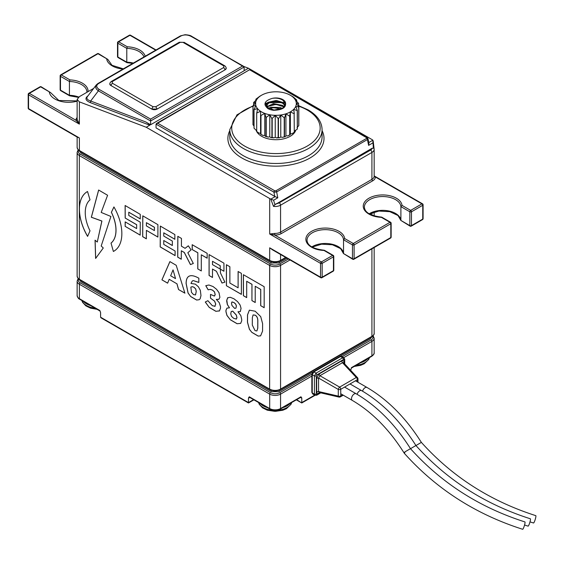<?xml version="1.0" encoding="UTF-8"?>
<svg xmlns="http://www.w3.org/2000/svg" width="564" height="564" viewBox="0 0 564 564"><rect width="100%" height="100%" fill="white"/><g stroke="black" fill="none" stroke-linecap="round" stroke-linejoin="round"><path stroke-width="0.85" d="M342.686 394.863L340.748 395.984L340.748 389.301L357.407 379.685L357.407 381.927M343.596 362.744L343.984 362.363C343.878 360.713 343.081 360.255 341.601 360.988L342.475 362.694L343.539 362.68L357.449 377.591A1.925 1.079 137 0 0 356.279 377.492A1.925 1.107 60 0 1 357.407 379.685A1.925 1.107 0 0 0 357.971 378.902A1.925 1.925 0 0 0 357.449 377.591M341.601 360.988L319.034 374.017L319.908 375.723L342.475 362.694L356.279 377.492L339.627 387.108A1.925 0.698 120 0 0 338.287 389.428A1.925 1.107 0 0 0 340.748 389.301A1.925 1.107 -120 0 0 339.627 387.108L319.908 375.723L318.568 378.042L338.287 389.428L338.287 396.104A1.925 1.079 103 0 0 338.957 397.07A1.925 1.925 0 0 0 340.353 396.859A1.925 1.107 -120 0 0 340.748 395.984A1.925 1.107 180 0 1 338.287 396.104L318.568 391.55L318.568 378.042L316.651 378.141L316.651 391.642L318.568 391.55L319.09 392.474L338.957 397.07M319.034 374.017L316.651 378.141M316.651 391.642C316.757 393.298 317.553 393.757 319.034 393.016L319.168 392.495M253.92 399.841L248.484 402.978L101.062 317.863L100.582 317.201L100.582 312.555L99.772 310.454A1.156 0.663 120 0 0 100.004 310.976A1.156 0.663 120 0 0 100.082 311.011M351.21 368.144A1.156 0.663 -120 0 0 351.287 368.116A1.156 0.663 -120 0 0 351.52 367.587L350.709 370.365M249.535 397.197L249.535 397.31A1.156 0.663 -60 0 1 249.302 396.781L248.484 397.944A2.305 1.332 120 0 0 249.302 397.726A1.156 0.663 60 0 1 249.464 397.253M300.478 397.451L300.957 397.726A2.305 1.332 -120 0 0 301.768 397.944L300.957 396.781A1.156 0.663 60 0 1 300.718 397.31L300.718 397.197M301.768 397.944L301.768 402.978L296.671 399.643M253.581 399.643L248.484 402.59L248.484 397.944M295.649 130.58A20.184 11.654 180 0 1 275.592 139.71A20.184 11.654 180 0 1 256.098 130.185L256.69 130.355M272.764 249.986L269.691 247.822L274.774 251.001M374.158 176.038A7.692 4.441 180 0 1 374.165 176.243A7.692 4.441 180 0 1 371.916 179.38L280.562 232.121A7.692 4.441 180 0 1 274.774 233.418L269.691 234.004L320.528 263.36A1.156 0.663 0 0 0 322.164 263.36A1.156 0.663 -120 0 0 321.346 261.943A1.156 0.663 120 0 0 320.528 263.36L320.528 277.171A1.156 0.663 120 0 0 320.768 277.699A1.156 1.156 0 0 0 321.924 277.699A1.156 0.663 -120 0 0 322.164 277.171A1.156 0.663 180 0 1 320.528 277.171L269.691 247.822L269.691 260.378L79.376 150.503A7.692 4.441 180 0 1 77.127 147.359L77.127 137.045M374.165 176.151A1.156 0.938 175.4 0 0 375.307 176.948L374.165 175.89M274.774 233.418L274.717 235.026A8.841 5.104 0 0 0 281.38 233.538L372.726 180.797A8.841 5.104 0 0 0 375.307 176.948L421.935 203.872A1.156 0.663 60 0 1 422.753 205.282A1.156 0.663 0 0 0 423.092 204.81A1.156 1.156 0 0 0 422.514 203.816A1.156 0.663 120 0 0 421.935 203.872L410.655 210.386A1.156 0.663 120 0 0 409.838 211.796A1.156 0.663 0 0 0 411.473 211.796A1.156 0.663 -120 0 0 410.655 210.386L402.026 205.402L400.898 206.636L409.838 211.796L409.838 225.607A1.156 0.663 120 0 0 410.077 226.136A1.156 1.156 0 0 0 411.234 226.136A1.156 0.663 -120 0 0 411.473 225.607A1.156 0.663 180 0 1 409.838 225.607L400.898 220.446L400.898 206.636A18.267 10.547 180 0 0 382.258 196.547A18.267 10.547 180 0 0 364.386 207.087C364.725 212.459 370.477 215.808 381.659 217.126M374.158 149.277L374.01 148.226L372.184 148.212L274.908 204.739L273.596 200.227L270.755 199.043A7.692 4.441 180 0 1 269.691 198.535L269.691 234.004L274.717 235.026L321.346 261.943L332.626 255.436A1.156 0.663 60 0 1 333.444 256.846A1.156 0.663 0 0 0 333.782 256.373A1.156 1.156 0 0 0 333.204 255.372A1.156 0.663 120 0 0 332.626 255.436L323.997 250.451A19.416 11.21 0 0 1 305.878 239.016A19.416 11.21 0 0 1 324.857 228.06A19.416 11.21 0 0 1 344.66 238.523L343.532 239.756L352.472 244.917A1.156 0.663 0 0 0 354.107 244.917A1.156 0.663 -120 0 0 353.29 243.5A1.156 0.663 120 0 0 352.472 244.917L352.472 258.728A1.156 0.663 120 0 0 352.712 259.257A1.156 1.156 0 0 0 353.868 259.257A1.156 0.663 -120 0 0 354.107 258.728A1.156 0.663 180 0 1 352.472 258.728L343.532 253.567L343.532 239.756A18.267 10.547 180 0 0 324.892 229.668A18.267 10.547 180 0 0 307.027 240.208C307.359 245.58 313.112 248.928 324.293 250.247M270.755 199.043L273.505 206.389A7.692 4.441 0 0 0 280.562 205.19L371.916 152.449L371.916 179.38A1.156 0.663 -120 0 0 372.726 180.797M243.895 66.503L248.463 68.237L371.916 139.512A7.692 4.441 180 0 1 372.804 140.126L373.354 147.902M422.753 204.337A1.156 0.663 120 0 0 422.514 203.816L374.341 176.003M77.134 136.897L79.376 137.947L76.93 136.925M77.134 119.314A1.156 0.938 -4.6 0 1 75.985 120.287L79.376 124.129L77.134 119.314A7.692 4.441 180 0 1 77.127 119.11L77.127 99.475L79.376 96.648L93.631 88.421M88.019 95.809C84.776 98.185 85.432 100.413 89.986 102.5L149.77 125.215L146.238 127.26L79.376 101.858L77.127 99.475M77.127 147.359C77.691 149.411 78.523 150.63 79.616 151.032A1.156 0.663 -60 0 1 79.376 150.503L79.376 137.947L28.538 108.591A1.156 0.663 180 0 1 28.2 108.119A1.156 1.156 0 0 0 28.778 109.12A1.156 0.663 -60 0 1 28.538 108.591L28.538 94.78A1.156 0.663 -60 0 1 29.356 93.363A1.156 0.663 -120 0 0 28.778 93.307A1.156 1.156 0 0 0 28.2 94.308A1.156 0.663 0 0 0 28.538 94.78L79.376 124.129L79.376 101.858M423.092 218.628A1.156 0.663 180 0 1 422.753 219.093A1.156 0.663 60 0 1 422.514 219.622A1.156 1.156 0 0 0 423.092 218.628L423.092 204.81M410.655 226.079A1.156 0.663 -120 0 0 411.234 226.136L422.514 219.622M391.148 237.07A1.156 0.663 180 0 1 390.81 237.536A1.156 0.663 60 0 1 390.57 238.064A1.156 1.156 0 0 0 391.148 237.07L391.148 223.252A1.156 1.156 0 0 0 390.57 222.258A1.156 0.663 120 0 0 389.992 222.315A1.156 0.663 60 0 1 390.81 223.725A1.156 0.663 0 0 0 391.148 223.252M402.026 205.402A19.416 11.21 0 0 0 382.223 194.94A19.416 11.21 0 0 0 363.244 205.895A19.416 11.21 0 0 0 381.363 217.33L389.992 222.315L353.29 243.5L344.66 238.523M353.29 259.2A1.156 0.663 -120 0 0 353.868 259.257L390.57 238.064M390.81 222.787A1.156 0.663 120 0 0 390.57 222.258L381.722 217.147M333.782 270.184A1.156 0.663 180 0 1 333.444 270.657A1.156 0.663 60 0 1 333.204 271.185A1.156 1.156 0 0 0 333.782 270.184L333.782 256.373M321.346 277.643A1.156 0.663 -120 0 0 321.924 277.699L333.204 271.185M333.444 255.901A1.156 0.663 120 0 0 333.204 255.372L324.356 250.268M352.712 259.257L343.532 253.567A18.267 10.547 0 0 0 331.512 244.106A18.267 10.547 0 0 0 311.779 246.926M410.077 226.136L400.898 220.446A18.267 10.547 0 0 0 388.878 210.985A18.267 10.547 0 0 0 369.145 213.805M28.538 93.835A1.156 0.663 0 0 0 28.2 94.308L28.2 108.119M77.127 117.531A8.841 5.104 0 0 0 75.985 120.287L29.356 93.363L40.636 86.849A1.156 0.663 -60 0 1 41.214 86.793A1.156 1.156 0 0 0 40.058 86.793A1.156 0.663 60 0 1 40.636 86.849L50.393 92.482L41.214 86.793M60.722 90.677A1.156 0.663 -60 0 1 60.482 90.148A1.156 0.663 180 0 1 60.144 89.676A1.156 1.156 0 0 0 60.722 90.677L69.569 95.788M88.033 91.657A19.416 11.21 0 0 0 69.929 79.905L69.421 81.498A18.267 10.547 180 0 1 86.905 92.031L86.898 92.313M69.929 79.905L61.3 74.92A1.156 0.663 -120 0 0 60.722 74.864A1.156 1.156 0 0 0 60.144 75.865A1.156 0.663 0 0 0 60.482 76.337A1.156 0.663 -60 0 1 61.3 74.92L98.002 53.735A1.156 0.663 -60 0 1 98.58 53.679A1.156 1.156 0 0 0 97.424 53.679A1.156 0.663 60 0 1 98.002 53.735L107.759 59.368L98.58 53.679M60.482 75.393A1.156 0.663 0 0 0 60.144 75.865L60.144 89.676M118.087 57.556A1.156 0.663 -60 0 1 117.848 57.027A1.156 0.663 180 0 1 117.509 56.555A1.156 1.156 0 0 0 118.087 57.556L126.935 62.667M145.188 56.245A19.416 11.21 0 0 0 127.295 46.784L126.787 48.377A18.267 10.547 180 0 1 143.954 56.957M127.295 46.784L118.666 41.806A1.156 0.663 -120 0 0 118.087 41.743A1.156 1.156 0 0 0 117.509 42.744A1.156 0.663 0 0 0 117.848 43.216A1.156 0.663 -60 0 1 118.666 41.806L129.946 35.292A1.156 0.663 -60 0 1 130.524 35.229A1.156 1.156 0 0 0 129.368 35.229A1.156 0.663 60 0 1 129.946 35.292L155.713 50.168M117.848 42.272A1.156 0.663 0 0 0 117.509 42.744L117.509 56.555M127.295 62.484L126.787 62.188L126.787 48.377L117.848 43.216L117.848 57.027L126.787 62.188A18.267 10.547 0 0 1 133.358 63.076M69.929 95.605L69.421 95.309L69.421 81.498L60.482 76.337L60.482 90.148L69.421 95.309A18.267 10.547 0 0 1 78.741 97.057M146.238 127.26L269.691 198.535M273.596 200.227L277.798 197.802L274.774 196.441L273.935 192.197A1.156 0.663 -60 0 1 274.753 190.78L157.68 123.192L156.045 124.129L273.935 192.197L276.649 191.957A1.156 0.663 -120 0 0 275.859 190.794L274.753 190.78M157.68 123.192L249.57 69.746L366.642 137.729A1.156 0.663 -60 0 1 367.22 137.672A1.156 0.663 -60 0 1 367.227 137.672L249.57 69.746L156.524 123.467M366.642 137.729L366.663 138.363A1.156 0.663 60 0 1 367.453 139.527L368.003 138.702L368.912 143.305L368.602 145.371L372.804 142.946M274.774 196.441L156.045 127.901L156.045 124.129M242.499 66.051L150.609 119.11L150.609 120.992L244.134 66.996L191.675 36.322A1.156 0.663 -60 0 1 191.682 36.322A1.156 0.663 -60 0 0 191.104 36.378L243.655 66.326M150.609 119.11L99.208 89.429A1.156 0.663 120 0 0 98.39 90.846L150.609 120.992L150.609 124.757L145.745 121.951L90.663 101.026C87.357 99.92 86.229 98.51 87.279 96.782M99.208 89.429C96.204 87.378 95.943 85.446 98.418 83.641A1.156 0.663 -120 0 0 97.84 83.585A1.156 0.663 -120 0 0 97.72 83.691L96.317 84.889C95.02 86.926 95.711 88.908 98.39 90.846L90.663 101.026A1.156 0.768 110.8 0 1 89.986 102.5M98.418 83.641L181.065 35.92C184.195 34.496 187.544 34.644 191.104 36.378M150.609 124.757L244.134 70.761L244.134 66.996M244.134 70.218L244.924 70.281L244.134 69.978M149.77 125.215C149.975 124.764 148.635 123.671 145.745 121.951M248.463 68.237L244.924 70.281M372.184 148.212A5.767 3.328 180 0 1 370.555 150.094A1.925 1.107 60 0 1 371.916 152.449A7.692 4.441 0 0 0 374.165 149.305A7.692 4.441 0 0 0 374.165 149.277A7.692 4.441 0 0 0 374.151 149.009M274.908 204.739L273.505 206.389M370.555 150.094L279.208 202.836A5.767 3.328 180 0 1 275.951 203.773M238.163 271.524L238.107 287.809L238.107 271.488L241.385 273.357L241.385 294.373L226.397 285.722L226.397 264.706L229.872 266.737L229.872 283.05L238.107 287.809M241.385 294.309L226.397 285.722M226.453 285.687L226.453 264.735M146.386 222.667L154.465 227.285L154.409 230.598L154.409 227.32L146.386 222.667L146.372 225.896L154.409 230.598M142.77 215.822L157.906 224.669L157.885 237.077L146.386 230.359L146.344 238.819L142.657 236.668L142.77 215.822M146.386 230.359L157.885 237.014M142.826 215.857L142.713 236.633L146.344 238.755M79.327 155.558L79.327 279.243L269.634 389.118L269.634 265.433L79.327 155.558L269.634 265.433M216.364 271.284L212.487 269.049L212.487 277.481L209.068 275.507L209.068 254.576L223.943 263.169L223.943 271.242L220.425 269.211L220.425 272.835L224.895 282.155L221.997 283.043L216.414 271.256L212.487 269.049M128.789 212.212L128.768 215.469L140.26 222.181L140.189 235.132L125.145 226.34L125.166 221.871L136.643 228.582L136.664 224.747L125.166 218.028L125.116 205.5L140.26 214.355L140.26 218.917L128.789 212.212L140.26 218.853M251.861 332.393L249.415 329.313L247.462 322.263L247.511 314.86L249.373 310.158L255.168 311.215L260.723 316.63L262.613 323.708L262.563 331.11L260.596 335.869L258.171 336.088L251.861 332.393L249.464 329.284L247.518 322.234L247.568 314.832L249.401 310.144M260.695 335.813L258.171 336.088M214.771 306.4L215.702 304.074L214.567 301.162L210.492 298.144L210.513 294.38L214.235 296.015L215.173 294.718L214.447 291.877L212.48 290.143L210.266 289.395L208.13 289.818L205.768 285.694L208.92 285.003L213.058 286.54L216.569 289.304L219.029 292.716L219.897 297.362L218.846 299.329L216.294 299.378L219.248 302.678L220.51 306.696L220.503 308.212L219.474 310.856L215.899 311.328L209.244 307.422L205.275 302.029L207.89 300.69L212.346 305.695L215.117 306.273M214.235 296.015L214.701 295.903M218.917 299.287L216.294 299.378M219.474 310.856L219.107 311.102M98.629 190.026L107.597 195.264L101.189 212.431L110.911 216.47L101.189 246.003L103.282 247.984L95.619 258.446L95.048 240.186L97.276 242.055L101.851 221.06L91.326 217.253L98.629 190.026M169.2 279.293L167.621 283.17L161.938 279.85L169.891 261.604L176.208 265.291L184.907 293.174L178.52 289.543L176.927 283.805L169.2 279.293L176.927 283.805M246.687 281.295L246.687 297.602L243.387 295.698L243.387 274.696L264.171 286.688L264.171 307.697L260.695 305.688L260.695 289.445L255.224 286.286L255.224 302.53L251.932 300.626L251.932 284.327L246.687 281.295L251.981 284.291L251.932 300.626M160.31 226.072L174.875 234.589L174.847 239.305L163.772 232.833L163.757 236.062L172.358 241.089L172.33 245.523L163.772 240.518L163.75 244.388L175.108 251.029L175.087 255.626L160.197 246.919L160.31 226.072M190.717 296.572L188.066 293.054L186.099 283.502C186.12 279.384 187.241 276.896 189.455 276.036C191.668 275.183 194.799 275.909 198.845 278.214L198.817 282.43L193.353 280.646L192.296 280.957L190.949 283.438L195.356 284.143L198.394 286.801L200.34 290.34L200.981 295.578L200.142 298.835L199.212 299.717L196.632 300.041L190.717 296.572L188.122 293.019L186.148 283.466C186.176 279.349 187.297 276.861 189.511 276.007M188.862 276.318L189.455 276.036M229.499 307.831L227.426 304.595L226.791 300.147L227.68 297.771L230.239 297.298L233.905 298.758L237.55 301.599L240.123 305.046L241.061 308.367L240.306 311.582L237.98 311.765L240.814 315.572L241.716 319.443L241.709 320.824L240.624 323.405L237.084 323.736L230.323 319.774L226.925 315.41L225.938 311.652L225.945 310.271L226.975 308.099L229.499 307.831L227.37 304.63L226.728 301.43L226.742 300.175L227.955 297.588M197.767 252.771L192.176 249.542L192.176 244.706L207.164 253.356L207.164 258.192L201.299 254.808L201.299 270.946L197.767 268.908L197.823 252.735L192.176 249.542M87.526 191.506L90.014 199.846A30.04 17.343 -120 0 0 90.014 230.81L87.596 236.394A38.352 22.144 60 0 1 87.314 191.626A38.352 22.144 60 0 1 87.526 191.506M113.378 251.466L111.03 243.091A30.04 17.343 -120 0 0 111.362 212.325L113.928 206.932A38.352 22.144 60 0 1 113.9 251.177A38.352 22.144 60 0 1 113.378 251.466L111.03 243.091M181.46 238.438L181.418 246.179L185.084 248.322L188.32 245.791L191.062 249.894L187.833 252.721L193.318 263.48L190.435 264.594L184.266 252.496L181.319 250.776L181.277 259.243L177.702 257.149L177.815 236.309L181.46 238.438M188.327 245.798L185.084 248.322M181.319 250.776L184.322 252.468L190.484 264.558L193.311 263.473M177.864 236.337L177.759 257.121L181.277 259.179M111.087 243.063A30.04 17.343 -120 0 0 111.418 212.297L111.362 212.325M113.949 206.974L111.418 212.297M113.434 251.431A38.352 22.144 -120 0 0 113.928 251.163M87.342 191.612A38.352 22.144 -120 0 0 87.624 236.323M192.232 249.507L192.232 244.734M207.164 258.129L201.299 254.808M201.299 270.882L197.767 268.908M197.823 268.873L197.823 252.735M236.076 319.125L236.929 317.8L236.302 315.079L232.706 311.194L231.212 311.532L230.746 313.922L231.55 316.425L233.806 318.427L236.443 318.991M231.268 311.497L232.756 311.159L236.351 315.043L236.979 317.772L236.133 319.097M232.171 301.902L231.466 303.037L231.938 305.448L234.659 308.395L235.963 308.113L236.358 306.069L235.667 304.095L233.856 302.501L231.86 302.022L233.905 302.473L235.724 304.067L236.415 306.033L235.914 308.148M227.003 308.085L226.002 310.235L225.988 311.617L226.975 315.382L230.323 319.774M240.363 311.547L237.98 311.765M240.68 323.376L237.084 323.736M230.38 319.746L237.134 323.701M212.487 261.301L220.249 265.729L212.487 261.301L212.487 264.629L220.2 269.077L220.2 265.757M220.249 265.729L220.2 269.077M212.487 277.417L209.068 275.507M209.117 275.479L209.117 254.604M223.943 271.178L220.425 269.211M216.414 271.256L222.054 283.015L224.888 282.148M140.189 235.068L125.145 226.34M125.194 226.305L125.222 221.906M136.664 224.747L136.643 228.582M136.714 224.712L125.166 218.028M125.222 217.993L125.166 205.536M196.202 291.553L195.687 289.008L193.931 287.252L192.261 286.695L190.843 287.118L191.485 292.371L193.515 294.598L195.539 294.894L196.258 291.525L195.461 294.944M190.9 287.09L192.317 286.66L193.988 287.217L195.743 288.972L196.258 291.525M198.873 282.395L193.41 280.618L192.324 280.935M199.24 299.703L196.632 300.041M190.766 296.537L196.688 300.006M174.847 239.242L163.772 232.833M172.33 245.46L163.772 240.518M160.359 226.108L160.246 246.884L175.087 255.562M246.687 297.538L243.387 295.698M243.444 295.663L243.444 274.724M264.171 307.634L260.695 305.688M255.224 286.286L260.751 289.417L260.751 305.653M255.224 302.466L251.981 300.598M255.048 330.645L256.874 330.948L257.727 328.241L257.776 320.846C257.79 318.117 256.916 316.242 255.147 315.198L253.067 314.973L252.348 317.666L252.305 325.061L255.048 330.645M253.123 314.938L255.196 315.17C256.972 316.207 257.847 318.089 257.833 320.81L257.783 328.213L256.902 330.927M251.918 332.365L258.22 336.059M173.049 269.874L175.531 278.56L173.049 269.874L170.645 275.768L175.475 278.595M167.642 283.121L161.938 279.85M161.988 279.814L169.926 261.618M184.886 293.097L178.52 289.543M178.577 289.508L176.976 283.777M95.668 258.375L95.105 240.236M98.672 190.047L91.382 217.225L101.908 221.025L97.276 242.055M205.324 302.001L209.244 307.422M214.828 306.372L215.751 304.038L214.623 301.134L210.492 298.144M210.541 298.116L210.569 294.415M214.292 295.98L215.222 294.69L214.496 291.842L212.529 290.107L210.316 289.36L208.13 289.818M208.179 289.79L205.825 285.666M219.53 310.82L215.899 311.328M209.293 307.394L215.949 311.293M288.38 259.003L279.751 263.987A6.535 3.772 180 0 1 270.508 263.987A1.156 0.663 -60 0 0 269.691 265.397L269.634 389.118M277.276 109.959L272.927 109.973M282.247 108.401L280.111 107.463L270.805 107.266L268.309 108.401M284.298 106.829L282.501 105.39L273.448 103.614L266.673 106.822M266.983 107.259L267.717 106.525L275.866 104.41L282.825 106.469L283.875 107.252M269.07 108.831L273.025 107.661L281.401 108.824M285.328 105.235L282.825 102.472L276.304 100.441L267.956 102.345L266.229 105.257L266.927 107.188L274.146 110.093L283.015 107.928L285.652 103.684L285.391 102.232C286.597 107.379 282.62 110.065 273.462 110.283M266.257 105.658L269.599 102.281L278.708 101.654L282.804 103.332L285.13 105.658M273.469 110.269A11.865 6.853 180 0 1 268.006 108.662C262.916 104.277 264.326 100.843 272.25 98.362C276.212 97.762 279.73 98.369 282.818 100.18L285.638 103.995M285.391 102.232A9.722 5.612 0 0 0 282.818 99.595A9.722 5.612 0 0 0 272.257 98.376M278.348 101.576L273.272 101.372M266.991 103.261L265.002 104.911M267.576 102.648L264.967 104.742M277.855 104.636L272.609 104.601M266.983 106.399L266.582 106.659M284.341 106.603L283.614 106.18M267.576 105.799L266.476 106.441M276.973 107.661L272.017 107.83M266.222 105.257L266.222 105.94M285.313 136.664A21.418 12.366 180 0 1 282.24 137.362L285.313 136.664L285.927 135.797L287.527 135.945A21.418 12.366 180 0 0 290.164 134.789L289.684 134.909L289.684 116.24L285.927 113.822A20.374 11.766 0 0 0 290.354 111.883A20.374 11.766 0 0 0 293.703 109.331A20.374 11.766 0 0 0 295.74 106.356A20.374 11.766 0 0 0 296.311 103.17A20.374 11.766 0 0 0 295.367 100.011A20.374 11.766 0 0 0 292.984 97.114A20.374 11.766 0 0 0 290.354 95.245A20.374 11.766 0 0 0 289.332 94.703A20.374 11.766 0 0 0 284.693 92.94A20.374 11.766 0 0 0 279.406 91.974A20.374 11.766 0 0 0 273.857 91.862A20.374 11.766 0 0 0 268.464 92.623A20.374 11.766 0 0 0 263.628 94.195A20.374 11.766 0 0 0 261.534 95.245A20.374 11.766 0 0 0 259.708 96.458A20.374 11.766 0 0 0 256.987 99.25A20.374 11.766 0 0 0 255.668 102.366L253.024 106.018L253.024 124.686L254.026 126.124M255.668 105.595L255.668 102.366A20.374 11.766 0 0 0 255.859 105.567L254.047 109.578L254.047 128.239L256.091 130.185M256.698 112.842L256.698 131.504L258.996 133.104L260.582 133.273L260.582 111.298L256.846 112.976L257.536 108.619L254.047 109.578M260.582 133.273L260.667 134.211L263.155 135.459A21.418 12.366 180 0 1 260.801 134.288A21.418 12.366 180 0 1 260.688 134.225L260.801 134.288M260.667 134.211L260.582 111.298A20.374 11.766 0 0 0 264.77 113.406L260.772 115.571M265.968 136.227L268.267 137.087A21.418 12.366 180 0 1 265.277 136.269L265.968 136.227L265.968 117.566L264.77 113.406A20.374 11.766 0 0 0 269.775 114.781L265.968 117.566M271.911 137.341L273.942 137.856A21.418 12.366 180 0 1 270.685 137.531L271.911 137.341L271.911 118.68L269.775 114.781A20.374 11.766 0 0 0 275.246 115.324A20.374 11.766 0 0 0 280.766 115L278.426 118.807L275.246 115.324L271.911 118.68M278.151 137.489L279.772 137.708A21.418 12.366 180 0 1 276.48 137.905L278.151 137.489L278.151 118.821M287.527 135.945L289.684 134.909M290.164 134.789L290.354 133.865L291.962 133.753L294.295 132.244L294.126 113.709L290.354 111.883L289.684 116.24M294.295 131.172L297.32 129.093L297.221 110.579L293.703 109.331L294.295 113.583M297.017 127.753L298.765 125.589L298.737 107.082L295.74 106.356L297.32 110.431M298.56 106.596L298.56 103.48L296.311 103.17L298.765 106.92M296.706 101.379L296.706 100.032L295.367 100.011L298.511 103.318M293.315 97.008L296.586 99.891M290.354 95.245L293.132 96.888M259.828 96.232L256.028 99.095M253.701 102.436L256.987 99.25L255.894 99.229L255.894 100.279L255.887 99.229M255.668 102.366L253.638 102.592L253.638 105.151M253.024 106.018L255.859 105.567A20.374 11.766 0 0 0 257.536 108.619A20.374 11.766 0 0 0 260.582 111.298M285.927 113.822L284.482 117.932L280.766 115A20.374 11.766 0 0 0 285.927 113.822L285.927 135.797M263.155 135.459L264.77 135.381L264.77 113.406M268.267 137.087L269.775 136.756L269.775 114.781M273.942 137.856L275.246 137.299L275.246 115.324M279.772 137.708L280.766 136.974L280.766 115M290.354 133.865L290.354 111.883M280.766 136.974L282.24 137.362M275.246 137.299L276.48 137.905M269.775 136.756L270.685 137.531M264.77 135.381L265.277 136.269M151.695 109.049L157.13 109.049L155.791 106.716L153.041 106.716L151.695 109.049L110.918 85.516L151.695 109.049A3.842 2.221 0 0 0 157.13 109.063L225.099 69.823A3.842 2.221 0 0 0 226.227 68.251A3.842 2.221 0 0 0 226.227 68.188M109.79 83.888A3.842 2.221 0 0 0 109.79 83.944A3.842 2.221 0 0 0 110.918 85.516L112.264 83.169L112.264 81.583L180.226 42.342L182.976 42.342L223.76 65.889L223.76 67.476L225.099 69.802L226.227 68.237C226.157 67.363 225.649 66.545 224.712 65.798L223.76 65.889M415.943 445.546L421.357 442.387C405.988 418.044 387.877 399.742 367.03 387.482A3.842 2.221 120 0 0 362.56 391.183M421.343 442.359C452.257 476.714 490.412 501.142 535.8 515.651A3.842 0.578 107.2 0 1 535.215 519.493A3.842 0.578 107.2 0 1 533.523 522.99L529.998 521.876M410.5 448.683L415.922 445.525C400.553 421.181 382.441 402.879 361.594 390.619A3.842 2.221 120 0 0 357.125 394.328M415.901 445.504C446.822 479.851 484.969 504.286 530.364 518.788A3.842 0.578 107.2 0 1 529.779 522.631A3.842 0.578 107.2 0 1 528.08 526.134L524.562 525.014M404.423 453.35L405.128 451.757L410.486 448.669C395.11 424.318 377.006 406.017 356.152 393.764A3.842 2.221 120 0 0 353.191 394.793A3.842 2.221 120 0 0 351.513 398.656A3.842 2.221 120 0 0 352.31 400.419C372.029 411.981 389.301 429.507 404.12 452.991A3.842 0.649 148.1 0 1 405.128 451.757A3.842 1.093 138.6 0 0 404.501 453.505L404.303 453.273M410.465 448.641C441.379 482.995 479.534 507.424 524.922 521.926A3.842 0.578 107.2 0 1 524.337 525.775A3.842 0.578 107.2 0 1 522.645 529.272C475.797 514.312 436.416 489.051 404.501 453.505M319.034 393.016L319.717 392.622M343.984 363.153L343.984 362.363M320.183 392.727L316.996 394.574L316.326 394.187L316.326 375.976L316.996 374.82L343.638 359.437L344.308 359.825L344.308 363.505M343.638 359.437L342.679 357.766L316.037 373.149L316.996 374.82M249.535 397.31L269.93 409.083C273.392 410.747 276.861 410.747 280.322 409.083A1.156 0.663 -120 0 0 280.562 408.555L280.562 394.116A1.156 0.663 -120 0 0 279.751 392.699L311.85 374.165L311.85 392.389L312.724 393.996L312.244 392.939L312.244 374.736L313.88 371.909L316.037 373.149L314.402 375.976L316.326 375.976M312.244 373.622L312.244 374.736L314.402 375.976L314.402 394.187L316.326 394.187M316.037 395.124L316.996 394.574M312.244 391.832L312.244 392.939L314.402 394.187L314.881 395.244L316.714 395.195L320.754 392.861M344.308 358.711L344.308 359.825M344.71 363.935L344.71 359.268L343.836 357.661L342.679 357.766L340.522 356.526L339.563 357.082M312.914 372.466L340.522 356.526L341.678 356.413L343.828 357.654M249.302 397.726L249.774 397.451M300.957 397.726A1.156 0.663 120 0 0 300.788 397.253M77.127 295.536C77.691 297.588 78.523 298.807 79.616 299.209A1.156 0.663 -60 0 1 79.376 298.68A7.692 4.441 180 0 1 77.127 295.536L77.127 281.098A7.692 4.441 0 0 0 79.376 284.235L269.691 394.116A7.692 4.441 0 0 0 280.562 394.116L311.85 376.054M99.772 310.454L79.376 298.68L79.376 284.235A1.156 0.663 -60 0 1 80.194 282.825A6.535 3.772 180 0 1 78.586 279.011M351.168 368.229L371.676 356.342A1.156 0.663 -120 0 0 371.916 355.813L351.52 367.587M374.165 352.676A7.692 4.441 180 0 1 371.916 355.813L371.916 341.375A7.692 4.441 0 0 0 374.165 338.231L374.165 352.676C374.425 353.67 373.601 354.89 371.676 356.342M269.93 409.083A1.156 0.663 -60 0 1 269.691 408.555L249.302 396.781M300.957 396.781L280.562 408.555A7.692 4.441 180 0 1 269.691 408.555L269.691 394.116A1.156 0.663 120 0 1 270.508 392.699L80.194 282.825M314.691 395.131L301.768 402.59M248.484 402.59L100.582 317.201M279.751 392.699A6.535 3.772 180 0 1 270.508 392.699M343.772 357.618L371.916 341.375A1.156 0.663 -120 0 0 371.098 339.958L342.137 356.681M372.705 336.144A6.535 3.772 180 0 1 371.098 339.958M298.596 106.131A44.218 25.528 180 0 1 307.211 110.001A44.218 25.528 180 0 1 304.616 147.486A44.218 25.528 180 0 1 240.109 143.009A44.218 25.528 180 0 1 252.968 106.243M265.002 103.318A44.218 25.528 180 0 1 266.835 103.071M268.415 102.902A44.218 25.528 180 0 1 281.803 102.754M283.438 102.895A44.218 25.528 180 0 1 285.398 103.12M285.666 257.431L280.562 260.378L280.562 254.491M269.93 260.906C273.392 262.57 276.861 262.57 280.322 260.906A1.156 0.663 -120 0 0 280.562 260.378A7.692 4.441 180 0 1 269.691 260.378A1.156 0.663 -60 0 0 269.93 260.906L79.616 151.032M279.208 202.836A1.925 1.107 60 0 1 280.562 205.19L280.562 232.121A1.156 0.663 -120 0 0 281.38 233.538M422.753 205.282L422.753 219.093L411.473 225.607L411.473 211.796L422.753 205.282M390.81 223.725L390.81 237.536L354.107 258.728L354.107 244.917L390.81 223.725M333.444 256.846L333.444 270.657L322.164 277.171L322.164 263.36L333.444 256.846M49.265 91.833A19.416 11.21 0 0 0 77.127 101.175M106.631 58.712A19.416 11.21 0 0 0 123.015 69.048M366.663 138.363L275.859 190.794M277.798 197.802L276.649 191.957L367.453 139.527L368.602 145.371M229.802 130.644A48.06 27.749 0 0 0 241.956 158.033A48.06 27.749 0 0 0 300.429 162.291A48.06 27.749 0 0 0 322.079 130.644M181.065 35.92A1.156 0.663 -120 0 0 180.487 35.863A1.156 0.663 -120 0 0 180.367 35.969L97.995 83.528M275.161 196.617L270.882 199.092M372.882 140.203L368.771 142.579M253.264 105.68L236.972 114.844L229.802 129.621A46.135 26.635 0 0 0 275.944 156.263A46.135 26.635 0 0 0 322.079 129.621C321.847 121.824 317.208 115.253 308.17 109.909L298.596 105.672M322.079 129.621L322.079 136.848A46.135 26.635 180 0 1 293.597 161.452A46.135 26.635 180 0 1 243.317 155.678A46.135 26.635 180 0 1 229.802 136.848L229.802 129.621M279.109 261.477A1.925 1.107 60 0 1 278.806 262.986L287.041 258.227M79.171 150.75L81.138 153.112A1.925 1.107 -60 0 1 80.8 151.716M81.138 153.112L271.446 262.986A1.925 1.107 -60 0 1 271.143 261.477M79.327 279.18A7.692 4.441 180 0 1 77.127 276.078C77.691 278.123 78.523 279.349 79.616 279.744A1.156 0.663 -60 0 1 79.383 279.279M79.616 279.744L269.93 389.618A1.156 0.663 -60 0 1 269.691 389.089A7.692 4.441 180 0 0 280.562 389.089L280.562 265.397L290.016 259.948M280.322 389.618A1.156 0.663 -120 0 0 280.562 389.089L371.916 336.348A1.156 0.663 -120 0 1 371.676 336.877L280.322 389.618C276.861 391.282 273.392 391.282 269.93 389.618M371.676 336.877C373.601 335.425 374.425 334.205 374.165 333.211A7.692 4.441 180 0 1 371.916 336.348L371.916 248.837M371.916 212.804L371.916 215.187M279.751 263.987A1.156 0.663 60 0 1 280.562 265.397A7.692 4.441 0 0 1 269.691 265.397M312.167 247.152L313.549 246.355M369.533 214.031L370.915 213.234M78.156 149.876L77.127 152.386A7.692 4.441 0 0 0 79.376 155.523A1.156 0.663 -60 0 1 80.194 154.113A6.535 3.772 180 0 1 78.586 150.299M270.508 263.987L80.194 154.113M279.109 390.189A1.925 1.107 60 0 1 278.806 391.698L313.161 371.859M339.88 356.441L370.153 338.957A1.925 1.107 -120 0 0 370.492 337.561M79.171 279.462L81.138 281.824A1.925 1.107 -60 0 1 80.8 280.428M81.138 281.824L271.446 391.698A1.925 1.107 -60 0 1 271.143 390.189M95.189 308.198A16.821 9.715 180 0 1 81.9 300.527M90.719 305.618A16.821 9.715 180 0 1 83.444 301.416M369.392 357.661A16.821 9.715 180 0 1 364.774 362.666A16.821 9.715 180 0 1 356.103 365.331M367.848 358.556A16.821 9.715 180 0 1 364.774 360.981A16.821 9.715 180 0 1 360.572 362.751M291.637 402.548A16.821 9.715 180 0 1 287.02 407.56A16.821 9.715 180 0 1 270.212 409.979A16.821 9.715 180 0 1 258.615 402.548M290.086 403.443A16.821 9.715 180 0 1 287.02 405.876A16.821 9.715 180 0 1 282.811 407.645M267.442 407.645A16.821 9.715 180 0 1 260.166 403.443M253.024 124.686L253.024 106.18M254.047 128.239L254.047 109.726M256.69 112.885L256.69 131.504L256.698 112.927M260.977 134.338L260.977 115.676M266.222 136.298L266.222 117.636M298.765 125.589L298.765 107.09M272.186 137.369L272.186 118.708M297.341 110.516L297.341 129.1L297.32 110.572M278.426 137.468L278.426 118.807M289.903 134.81L289.903 116.149M284.482 136.594L284.482 117.932M284.221 136.657L284.221 117.989M112.264 81.583L111.305 81.491L179.274 42.251L182.976 42.342M179.274 42.251L180.226 42.342M111.305 81.491C110.354 82.252 109.853 83.07 109.79 83.937L110.918 85.502M153.041 106.716L112.264 83.169M223.76 67.476L155.791 106.716M157.13 109.063L225.099 69.823M343.25 395.188L340.353 396.859M357.971 378.902L357.971 382.251M312.724 393.996L314.881 395.244M311.85 374.179L313.196 371.838L339.845 356.455L341.678 356.413M79.616 299.209L100.124 311.095M280.322 409.083L300.718 397.31M315.036 395.322L301.768 402.978L296.333 399.841M373.135 335.721L374.165 338.231M78.156 278.588L77.127 281.098M272.666 249.93L272.278 249.718M272.299 249.718L320.768 277.699M374.165 176.243L374.165 149.305M77.395 137.2L77.134 136.833M312.096 247.117L321.579 244.177L332.429 244.783L340.628 248.625L343.532 253.624M369.462 213.996L378.938 211.056L389.794 211.662L397.994 215.504L400.898 220.503M40.058 86.793L28.778 93.307M77.127 100.914L58.867 100.498L50.393 92.425M97.424 53.679L60.722 74.864M123.34 68.857L111.989 65.304L107.759 59.312M129.368 35.229L118.087 41.743M156.052 49.97L130.524 35.229M132.794 63.401L126.999 62.682M78.354 97.36L69.633 95.802M28.778 109.12L77.247 137.108M367.227 137.672L368.01 138.723M96.324 84.896L97.84 83.585L180.487 35.863L185.07 34.728C188.39 34.94 190.59 35.469 191.682 36.322M87.286 96.775L96.317 84.889M280.322 260.906L286.004 257.628M374.017 148.262L373.185 140.88M285.222 102.726L282.839 102.479M280.872 102.331L269.19 102.465M278.806 262.986L271.446 262.986M374.165 333.211L374.165 247.54M374.165 215.97L374.165 212.015M77.127 276.078L77.127 152.386M372.12 336.595L370.153 338.957M278.806 391.698L271.446 391.698M81.822 300.478L82.563 302.304L85.791 305.801L90.529 308.148L97.17 309.34M354.121 366.473L360.636 365.324L364.203 363.773L368.743 359.423L369.469 357.618M258.545 402.506L259.278 404.332L262.507 407.828L267.244 410.176L275.154 411.396L282.881 410.218L286.449 408.66L290.989 404.31L291.715 402.506M261.534 95.245L259.687 96.31M253.61 105.193L253.61 102.578M252.968 124.715L252.968 106.145M254.026 128.254L254.026 109.67M296.72 101.393L296.72 100.032M298.596 106.659L298.596 103.459M298.807 125.61L298.807 107.04M183.927 42.251L224.712 65.798M355.468 380.806L367.03 387.482M350.032 383.943L361.594 390.619M340.748 393.742L352.31 400.419M344.59 387.087L356.152 393.764"/></g></svg>

